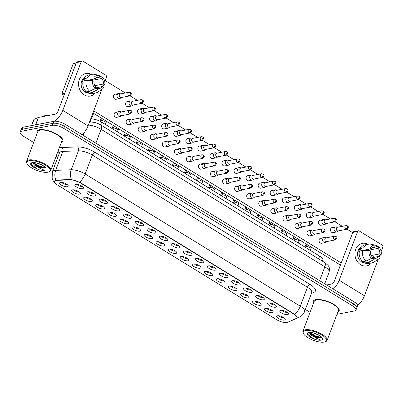 <?xml version="1.0" encoding="UTF-8"?>
<svg xmlns="http://www.w3.org/2000/svg" width="403" height="403" viewBox="0 0 403 403"><rect width="100%" height="100%" fill="white"/><g stroke="black" fill="none" stroke-linecap="round" stroke-linejoin="round"><path stroke-width="0.6" d="M268.559 302.93A4.599 1.582 20.7 0 1 272.891 303.701A4.599 1.582 20.7 0 1 276.251 306.038A4.599 1.582 20.7 0 1 275.526 307.207A4.599 1.582 20.7 0 1 269.698 305.711A4.599 1.582 20.7 0 1 268.242 303.016A4.599 1.582 20.7 0 1 268.559 302.93M269.97 302.92A2.871 0.987 -159.3 0 0 272.055 304.396A2.871 0.987 -159.3 0 0 274.791 304.89A2.871 0.987 -159.3 0 0 275.017 304.824M256.504 295.52A4.599 1.582 20.7 0 1 260.832 296.296A4.599 1.582 20.7 0 1 264.192 298.628A4.599 1.582 20.7 0 1 263.466 299.797A4.599 1.582 20.7 0 1 257.638 298.301A4.599 1.582 20.7 0 1 256.187 295.606A4.599 1.582 20.7 0 1 256.504 295.52M257.915 295.51A2.871 0.987 -159.3 0 0 259.995 296.986A2.871 0.987 -159.3 0 0 262.736 297.479A2.871 0.987 -159.3 0 0 262.963 297.414M244.445 288.11A4.599 1.582 20.7 0 1 248.777 288.886A4.599 1.582 20.7 0 1 252.137 291.223A4.599 1.582 20.7 0 1 251.412 292.392A4.599 1.582 20.7 0 1 245.583 290.89A4.599 1.582 20.7 0 1 244.132 288.195A4.599 1.582 20.7 0 1 244.445 288.11M245.855 288.1A2.871 0.987 -159.3 0 0 247.941 289.576A2.871 0.987 -159.3 0 0 250.676 290.074A2.871 0.987 -159.3 0 0 250.903 290.009M232.39 280.7A4.599 1.582 20.7 0 1 236.717 281.475A4.599 1.582 20.7 0 1 240.077 283.813A4.599 1.582 20.7 0 1 239.352 284.981A4.599 1.582 20.7 0 1 233.528 283.48A4.599 1.582 20.7 0 1 232.073 280.785A4.599 1.582 20.7 0 1 232.39 280.7M233.8 280.69A2.871 0.987 -159.3 0 0 235.886 282.165A2.871 0.987 -159.3 0 0 238.621 282.664A2.871 0.987 -159.3 0 0 238.848 282.599M220.335 273.289A4.599 1.582 20.7 0 1 224.662 274.065A4.599 1.582 20.7 0 1 228.022 276.403A4.599 1.582 20.7 0 1 227.297 277.571A4.599 1.582 20.7 0 1 221.469 276.07A4.599 1.582 20.7 0 1 220.018 273.38A4.599 1.582 20.7 0 1 220.335 273.289M221.746 273.279A2.871 0.987 -159.3 0 0 223.826 274.755A2.871 0.987 -159.3 0 0 226.562 275.254A2.871 0.987 -159.3 0 0 226.793 275.189M208.275 265.884A4.599 1.582 20.7 0 1 212.608 266.655A4.599 1.582 20.7 0 1 215.968 268.992A4.599 1.582 20.7 0 1 215.242 270.161A4.599 1.582 20.7 0 1 209.414 268.66A4.599 1.582 20.7 0 1 207.958 265.97A4.599 1.582 20.7 0 1 208.275 265.884M209.686 265.869A2.871 0.987 -159.3 0 0 211.771 267.345A2.871 0.987 -159.3 0 0 214.507 267.844A2.871 0.987 -159.3 0 0 214.734 267.778M196.221 258.474A4.599 1.582 20.7 0 1 200.548 259.245A4.599 1.582 20.7 0 1 203.908 261.582A4.599 1.582 20.7 0 1 203.183 262.751A4.599 1.582 20.7 0 1 197.354 261.255A4.599 1.582 20.7 0 1 195.903 258.56A4.599 1.582 20.7 0 1 196.221 258.474M197.631 258.464A2.871 0.987 -159.3 0 0 199.712 259.94A2.871 0.987 -159.3 0 0 202.452 260.434A2.871 0.987 -159.3 0 0 202.679 260.368M184.161 251.064A4.599 1.582 20.7 0 1 188.493 251.84A4.599 1.582 20.7 0 1 191.853 254.177A4.599 1.582 20.7 0 1 191.128 255.341A4.599 1.582 20.7 0 1 185.299 253.845A4.599 1.582 20.7 0 1 183.849 251.15A4.599 1.582 20.7 0 1 184.161 251.064M185.571 251.054A2.871 0.987 -159.3 0 0 187.657 252.53A2.871 0.987 -159.3 0 0 190.392 253.024A2.871 0.987 -159.3 0 0 190.619 252.958M172.106 243.654A4.599 1.582 20.7 0 1 176.433 244.43A4.599 1.582 20.7 0 1 179.793 246.767A4.599 1.582 20.7 0 1 179.068 247.936A4.599 1.582 20.7 0 1 173.245 246.435A4.599 1.582 20.7 0 1 171.789 243.739A4.599 1.582 20.7 0 1 172.106 243.654M173.517 243.644A2.871 0.987 -159.3 0 0 175.602 245.12A2.871 0.987 -159.3 0 0 178.338 245.618A2.871 0.987 -159.3 0 0 178.564 245.553M160.051 236.244A4.599 1.582 20.7 0 1 164.379 237.019A4.599 1.582 20.7 0 1 167.739 239.357A4.599 1.582 20.7 0 1 167.013 240.526A4.599 1.582 20.7 0 1 161.185 239.024A4.599 1.582 20.7 0 1 159.734 236.329A4.599 1.582 20.7 0 1 160.051 236.244M161.462 236.234A2.871 0.987 -159.3 0 0 163.542 237.71A2.871 0.987 -159.3 0 0 166.278 238.208A2.871 0.987 -159.3 0 0 166.51 238.143M147.992 228.833A4.599 1.582 20.7 0 1 152.324 229.609A4.599 1.582 20.7 0 1 155.684 231.947A4.599 1.582 20.7 0 1 154.959 233.115A4.599 1.582 20.7 0 1 149.13 231.614A4.599 1.582 20.7 0 1 147.674 228.924A4.599 1.582 20.7 0 1 147.992 228.833M149.402 228.823A2.871 0.987 -159.3 0 0 151.488 230.299A2.871 0.987 -159.3 0 0 154.223 230.798A2.871 0.987 -159.3 0 0 154.45 230.733M135.937 221.428A4.599 1.582 20.7 0 1 140.264 222.199A4.599 1.582 20.7 0 1 143.624 224.536A4.599 1.582 20.7 0 1 142.899 225.705A4.599 1.582 20.7 0 1 137.07 224.209A4.599 1.582 20.7 0 1 135.62 221.514A4.599 1.582 20.7 0 1 135.937 221.428M137.347 221.413A2.871 0.987 -159.3 0 0 139.428 222.894A2.871 0.987 -159.3 0 0 142.168 223.388A2.871 0.987 -159.3 0 0 142.395 223.322M123.877 214.018A4.599 1.582 20.7 0 1 128.209 214.794A4.599 1.582 20.7 0 1 131.569 217.126A4.599 1.582 20.7 0 1 130.844 218.295A4.599 1.582 20.7 0 1 125.016 216.799A4.599 1.582 20.7 0 1 123.565 214.104A4.599 1.582 20.7 0 1 123.877 214.018M125.288 214.008A2.871 0.987 -159.3 0 0 127.373 215.484A2.871 0.987 -159.3 0 0 130.109 215.978A2.871 0.987 -159.3 0 0 130.335 215.912M111.822 206.608A4.599 1.582 20.7 0 1 116.15 207.384A4.599 1.582 20.7 0 1 119.51 209.721A4.599 1.582 20.7 0 1 118.784 210.885A4.599 1.582 20.7 0 1 112.961 209.389A4.599 1.582 20.7 0 1 111.505 206.694A4.599 1.582 20.7 0 1 111.822 206.608M113.233 206.598A2.871 0.987 -159.3 0 0 115.313 208.074A2.871 0.987 -159.3 0 0 118.054 208.568A2.871 0.987 -159.3 0 0 118.281 208.502M99.768 199.198A4.599 1.582 20.7 0 1 104.095 199.974A4.599 1.582 20.7 0 1 107.455 202.311A4.599 1.582 20.7 0 1 106.73 203.48A4.599 1.582 20.7 0 1 100.901 201.979A4.599 1.582 20.7 0 1 99.45 199.284A4.599 1.582 20.7 0 1 99.768 199.198M101.173 199.188A2.871 0.987 -159.3 0 0 103.259 200.664A2.871 0.987 -159.3 0 0 105.994 201.162A2.871 0.987 -159.3 0 0 106.226 201.097M87.708 191.788A4.599 1.582 20.7 0 1 92.04 192.563A4.599 1.582 20.7 0 1 95.4 194.901A4.599 1.582 20.7 0 1 94.675 196.07A4.599 1.582 20.7 0 1 88.846 194.568A4.599 1.582 20.7 0 1 87.391 191.873A4.599 1.582 20.7 0 1 87.708 191.788M89.118 191.778A2.871 0.987 -159.3 0 0 91.204 193.254A2.871 0.987 -159.3 0 0 93.939 193.752A2.871 0.987 -159.3 0 0 94.166 193.687M75.653 184.378A4.599 1.582 20.7 0 1 79.98 185.153A4.599 1.582 20.7 0 1 83.34 187.491A4.599 1.582 20.7 0 1 82.615 188.659A4.599 1.582 20.7 0 1 76.787 187.158A4.599 1.582 20.7 0 1 75.336 184.468A4.599 1.582 20.7 0 1 75.653 184.378M77.064 184.367A2.871 0.987 -159.3 0 0 79.144 185.843A2.871 0.987 -159.3 0 0 81.885 186.342A2.871 0.987 -159.3 0 0 82.111 186.277M280.619 310.335A4.599 1.582 20.7 0 1 284.946 311.111A4.599 1.582 20.7 0 1 288.306 313.448A4.599 1.582 20.7 0 1 287.581 314.617A4.599 1.582 20.7 0 1 281.752 313.116A4.599 1.582 20.7 0 1 280.302 310.426A4.599 1.582 20.7 0 1 280.619 310.335M282.029 310.325A2.871 0.987 -159.3 0 0 284.11 311.801A2.871 0.987 -159.3 0 0 286.845 312.3A2.871 0.987 -159.3 0 0 287.077 312.234M265.411 308.401A4.599 1.582 20.7 0 1 269.738 309.172A4.599 1.582 20.7 0 1 273.098 311.509A4.599 1.582 20.7 0 1 272.373 312.678A4.599 1.582 20.7 0 1 266.544 311.181A4.599 1.582 20.7 0 1 265.093 308.486A4.599 1.582 20.7 0 1 265.411 308.401M266.821 308.386A2.871 0.987 -159.3 0 0 268.902 309.867A2.871 0.987 -159.3 0 0 271.637 310.36A2.871 0.987 -159.3 0 0 271.869 310.295M253.351 300.991A4.599 1.582 20.7 0 1 257.683 301.766A4.599 1.582 20.7 0 1 261.043 304.099A4.599 1.582 20.7 0 1 260.318 305.267A4.599 1.582 20.7 0 1 254.489 303.771A4.599 1.582 20.7 0 1 253.034 301.076A4.599 1.582 20.7 0 1 253.351 300.991M254.761 300.981A2.871 0.987 -159.3 0 0 256.847 302.457A2.871 0.987 -159.3 0 0 259.582 302.95A2.871 0.987 -159.3 0 0 259.809 302.885M241.296 293.58A4.599 1.582 20.7 0 1 245.623 294.356A4.599 1.582 20.7 0 1 248.983 296.694A4.599 1.582 20.7 0 1 248.258 297.862A4.599 1.582 20.7 0 1 242.43 296.361A4.599 1.582 20.7 0 1 240.979 293.666A4.599 1.582 20.7 0 1 241.296 293.58M242.707 293.57A2.871 0.987 -159.3 0 0 244.787 295.046A2.871 0.987 -159.3 0 0 247.528 295.545A2.871 0.987 -159.3 0 0 247.754 295.475M229.236 286.17A4.599 1.582 20.7 0 1 233.569 286.946A4.599 1.582 20.7 0 1 236.929 289.283A4.599 1.582 20.7 0 1 236.203 290.452A4.599 1.582 20.7 0 1 230.375 288.951A4.599 1.582 20.7 0 1 228.924 286.256A4.599 1.582 20.7 0 1 229.236 286.17M230.647 286.16A2.871 0.987 -159.3 0 0 232.733 287.636A2.871 0.987 -159.3 0 0 235.468 288.135A2.871 0.987 -159.3 0 0 235.695 288.069M217.182 278.76A4.599 1.582 20.7 0 1 221.509 279.536A4.599 1.582 20.7 0 1 224.869 281.873A4.599 1.582 20.7 0 1 224.144 283.042A4.599 1.582 20.7 0 1 218.32 281.541A4.599 1.582 20.7 0 1 216.864 278.846A4.599 1.582 20.7 0 1 217.182 278.76M218.592 278.75A2.871 0.987 -159.3 0 0 220.673 280.226A2.871 0.987 -159.3 0 0 223.413 280.725A2.871 0.987 -159.3 0 0 223.64 280.659M205.127 271.35A4.599 1.582 20.7 0 1 209.454 272.126A4.599 1.582 20.7 0 1 212.814 274.463A4.599 1.582 20.7 0 1 212.089 275.632A4.599 1.582 20.7 0 1 206.26 274.131A4.599 1.582 20.7 0 1 204.81 271.441A4.599 1.582 20.7 0 1 205.127 271.35M206.532 271.34A2.871 0.987 -159.3 0 0 208.618 272.816A2.871 0.987 -159.3 0 0 211.353 273.315A2.871 0.987 -159.3 0 0 211.585 273.249M193.067 263.945A4.599 1.582 20.7 0 1 197.399 264.716A4.599 1.582 20.7 0 1 200.759 267.053A4.599 1.582 20.7 0 1 200.034 268.222A4.599 1.582 20.7 0 1 194.206 266.726A4.599 1.582 20.7 0 1 192.75 264.03A4.599 1.582 20.7 0 1 193.067 263.945M194.478 263.93A2.871 0.987 -159.3 0 0 196.563 265.411A2.871 0.987 -159.3 0 0 199.299 265.904A2.871 0.987 -159.3 0 0 199.525 265.839M181.012 256.535A4.599 1.582 20.7 0 1 185.34 257.31A4.599 1.582 20.7 0 1 188.7 259.643A4.599 1.582 20.7 0 1 187.974 260.812A4.599 1.582 20.7 0 1 182.146 259.315A4.599 1.582 20.7 0 1 180.695 256.62A4.599 1.582 20.7 0 1 181.012 256.535M182.423 256.525A2.871 0.987 -159.3 0 0 184.503 258.001A2.871 0.987 -159.3 0 0 187.244 258.494A2.871 0.987 -159.3 0 0 187.471 258.429M168.953 249.125A4.599 1.582 20.7 0 1 173.285 249.9A4.599 1.582 20.7 0 1 176.645 252.238A4.599 1.582 20.7 0 1 175.92 253.406A4.599 1.582 20.7 0 1 170.091 251.905A4.599 1.582 20.7 0 1 168.64 249.21A4.599 1.582 20.7 0 1 168.953 249.125M170.363 249.114A2.871 0.987 -159.3 0 0 172.449 250.59A2.871 0.987 -159.3 0 0 175.184 251.089A2.871 0.987 -159.3 0 0 175.411 251.024M156.898 241.714A4.599 1.582 20.7 0 1 161.225 242.49A4.599 1.582 20.7 0 1 164.585 244.828A4.599 1.582 20.7 0 1 163.86 245.996A4.599 1.582 20.7 0 1 158.036 244.495A4.599 1.582 20.7 0 1 156.581 241.8A4.599 1.582 20.7 0 1 156.898 241.714M158.308 241.704A2.871 0.987 -159.3 0 0 160.389 243.18A2.871 0.987 -159.3 0 0 163.129 243.679A2.871 0.987 -159.3 0 0 163.356 243.614M144.843 234.304A4.599 1.582 20.7 0 1 149.17 235.08A4.599 1.582 20.7 0 1 152.53 237.417A4.599 1.582 20.7 0 1 151.805 238.586A4.599 1.582 20.7 0 1 145.977 237.085A4.599 1.582 20.7 0 1 144.526 234.39A4.599 1.582 20.7 0 1 144.843 234.304M146.249 234.294A2.871 0.987 -159.3 0 0 148.334 235.77A2.871 0.987 -159.3 0 0 151.07 236.269A2.871 0.987 -159.3 0 0 151.301 236.203M132.783 226.894A4.599 1.582 20.7 0 1 137.116 227.67A4.599 1.582 20.7 0 1 140.476 230.007A4.599 1.582 20.7 0 1 139.75 231.176A4.599 1.582 20.7 0 1 133.922 229.675A4.599 1.582 20.7 0 1 132.466 226.985A4.599 1.582 20.7 0 1 132.783 226.894M134.194 226.884A2.871 0.987 -159.3 0 0 136.279 228.36A2.871 0.987 -159.3 0 0 139.015 228.859A2.871 0.987 -159.3 0 0 139.242 228.793M120.729 219.489A4.599 1.582 20.7 0 1 125.056 220.26A4.599 1.582 20.7 0 1 128.416 222.597A4.599 1.582 20.7 0 1 127.691 223.766A4.599 1.582 20.7 0 1 121.862 222.27A4.599 1.582 20.7 0 1 120.411 219.575A4.599 1.582 20.7 0 1 120.729 219.489M122.139 219.479A2.871 0.987 -159.3 0 0 124.22 220.955A2.871 0.987 -159.3 0 0 126.96 221.449A2.871 0.987 -159.3 0 0 127.187 221.383M108.669 212.079A4.599 1.582 20.7 0 1 113.001 212.855A4.599 1.582 20.7 0 1 116.361 215.192A4.599 1.582 20.7 0 1 115.636 216.356A4.599 1.582 20.7 0 1 109.807 214.859A4.599 1.582 20.7 0 1 108.357 212.164A4.599 1.582 20.7 0 1 108.669 212.079M110.079 212.069A2.871 0.987 -159.3 0 0 112.165 213.545A2.871 0.987 -159.3 0 0 114.9 214.038A2.871 0.987 -159.3 0 0 115.127 213.973M96.614 204.669A4.599 1.582 20.7 0 1 100.941 205.444A4.599 1.582 20.7 0 1 104.301 207.782A4.599 1.582 20.7 0 1 103.576 208.95A4.599 1.582 20.7 0 1 97.753 207.449A4.599 1.582 20.7 0 1 96.297 204.754A4.599 1.582 20.7 0 1 96.614 204.669M98.025 204.659A2.871 0.987 -159.3 0 0 100.105 206.135A2.871 0.987 -159.3 0 0 102.846 206.633A2.871 0.987 -159.3 0 0 103.072 206.568M84.554 197.258A4.599 1.582 20.7 0 1 88.887 198.034A4.599 1.582 20.7 0 1 92.247 200.372A4.599 1.582 20.7 0 1 91.521 201.54A4.599 1.582 20.7 0 1 85.693 200.039A4.599 1.582 20.7 0 1 84.242 197.344A4.599 1.582 20.7 0 1 84.554 197.258M85.965 197.248A2.871 0.987 -159.3 0 0 88.05 198.724A2.871 0.987 -159.3 0 0 90.786 199.223A2.871 0.987 -159.3 0 0 91.018 199.158M72.5 189.848A4.599 1.582 20.7 0 1 76.832 190.624A4.599 1.582 20.7 0 1 80.192 192.961A4.599 1.582 20.7 0 1 79.467 194.13A4.599 1.582 20.7 0 1 73.638 192.629A4.599 1.582 20.7 0 1 72.182 189.939A4.599 1.582 20.7 0 1 72.5 189.848M73.91 189.838A2.871 0.987 -159.3 0 0 75.996 191.314A2.871 0.987 -159.3 0 0 78.731 191.813A2.871 0.987 -159.3 0 0 78.958 191.747M60.445 182.443A4.599 1.582 20.7 0 1 64.772 183.214A4.599 1.582 20.7 0 1 68.132 185.551A4.599 1.582 20.7 0 1 67.407 186.72A4.599 1.582 20.7 0 1 61.578 185.219A4.599 1.582 20.7 0 1 60.128 182.529A4.599 1.582 20.7 0 1 60.445 182.443M61.855 182.428A2.871 0.987 -159.3 0 0 63.936 183.904A2.871 0.987 -159.3 0 0 66.676 184.403A2.871 0.987 -159.3 0 0 66.903 184.337M277.466 315.806A4.599 1.582 20.7 0 1 281.793 316.582A4.599 1.582 20.7 0 1 285.153 318.919A4.599 1.582 20.7 0 1 284.427 320.088A4.599 1.582 20.7 0 1 278.604 318.587A4.599 1.582 20.7 0 1 277.148 315.897A4.599 1.582 20.7 0 1 277.466 315.806M278.876 315.796A2.871 0.987 -159.3 0 0 280.962 317.272A2.871 0.987 -159.3 0 0 283.697 317.771A2.871 0.987 -159.3 0 0 283.924 317.705M287.586 322.289A7.758 2.665 20.7 0 1 286.916 322.491A7.758 2.665 20.7 0 1 276.675 319.72L57.302 184.906A7.758 2.665 20.7 0 1 54.41 181.325A7.758 2.665 20.7 0 1 56.637 180.363L70.636 179.839A7.758 2.665 20.7 0 1 80.031 182.7L294.029 314.214A7.758 2.665 20.7 0 1 296.925 317.796A7.758 2.665 20.7 0 1 296.21 318.461L287.586 322.289M90.665 118.986L91.204 118.966A8.619 2.962 20.7 0 1 101.642 122.144L319.655 256.122A8.619 2.962 20.7 0 1 322.868 260.101L322.455 261.194M337.785 312.139A13.793 4.74 -159.3 0 0 339.175 310.904A13.793 4.74 -159.3 0 0 331.145 302.965A13.793 4.74 -159.3 0 0 315.826 299.605A13.793 4.74 -159.3 0 0 313.368 301.152A13.793 4.74 -159.3 0 0 313.589 303.001A13.793 4.74 -159.3 0 1 313.368 301.152A13.793 4.74 -159.3 0 1 315.826 299.605A13.793 4.74 -159.3 0 1 331.145 302.965A13.793 4.74 -159.3 0 1 339.175 310.904A13.793 4.74 -159.3 0 1 337.785 312.139M61.392 142.289A13.793 4.74 -159.3 0 0 62.782 141.05A13.793 4.74 -159.3 0 0 54.753 133.111A13.793 4.74 -159.3 0 0 39.434 129.756A13.793 4.74 -159.3 0 0 36.975 131.297A13.793 4.74 -159.3 0 0 37.202 133.146A13.793 4.74 -159.3 0 1 36.975 131.297A13.793 4.74 -159.3 0 1 39.434 129.756A13.793 4.74 -159.3 0 1 54.753 133.111A13.793 4.74 -159.3 0 1 62.782 141.05A13.793 4.74 -159.3 0 1 61.392 142.289M336.958 314.33L354.464 310.965A8.619 2.962 -159.3 0 0 356 309.998L357.526 305.958A8.619 2.962 -159.3 0 0 354.313 301.978L65.296 124.371A8.619 2.962 -159.3 0 0 53.921 121.293L23.213 127.197L22.447 129.217A8.619 2.962 -159.3 0 0 20.911 130.184A8.619 2.962 -159.3 0 1 22.447 129.217L53.156 123.313L22.447 129.217L21.686 131.237A8.619 2.962 -159.3 0 0 20.15 132.199A8.619 2.962 -159.3 0 0 23.364 136.184L33.661 142.511M65.296 124.371L64.535 126.391A8.619 2.962 -159.3 0 0 53.156 123.313A8.619 2.962 -159.3 0 1 64.535 126.391L353.547 303.998L64.535 126.391L63.77 128.411A8.619 2.962 -159.3 0 0 52.395 125.328L21.686 131.237M356.766 307.978A8.619 2.962 -159.3 0 0 353.547 303.998A8.619 2.962 -159.3 0 1 356.766 307.978M55.287 180.418L56.778 180L71.492 179.516L80.126 182.453L294.658 314.335C296.84 316.068 297.52 317.262 296.704 317.917M56.103 156.299L57.805 157.346M305.358 309.474L310.053 312.36M356 309.998A8.619 2.962 -159.3 0 0 352.786 306.018L63.77 128.411M23.213 127.197A8.619 2.962 -159.3 0 0 21.676 128.164L20.15 132.199M337.734 227.211L336.485 226.899A2.584 2.121 79.1 0 0 335.704 226.874A2.584 2.121 79.1 0 0 334.233 228.209A2.584 2.121 79.1 0 0 335.336 231.685A2.584 2.121 79.1 0 0 336.681 231.952A2.584 2.121 79.1 0 0 337.397 231.639L338.439 230.884M345.804 229.085A1.869 1.531 79.1 0 1 344.887 227.141A1.869 1.531 79.1 0 1 346.071 225.609L337.457 227.267A1.869 1.531 79.1 0 0 336.394 228.234A1.869 1.531 79.1 0 0 337.19 230.743A1.869 1.531 79.1 0 0 338.162 230.934L346.776 229.277C348.645 227.786 348.852 226.642 347.401 225.851A1.869 0.856 -58.4 0 1 347.477 227.242A1.869 0.856 121.6 0 1 345.804 229.085A1.869 1.531 79.1 0 0 346.776 229.277M326.289 237.851L325.035 237.533A2.584 2.121 79.1 0 0 324.259 237.508A2.584 2.121 79.1 0 0 322.788 238.843A2.584 2.121 79.1 0 0 323.891 242.319A2.584 2.121 79.1 0 0 325.236 242.586A2.584 2.121 79.1 0 0 325.946 242.274L326.994 241.518M334.359 239.72A1.869 1.531 79.1 0 1 333.442 237.775A1.869 1.531 79.1 0 1 334.626 236.244L326.012 237.901A1.869 1.531 79.1 0 0 324.949 238.868A1.869 1.531 79.1 0 0 325.745 241.377A1.869 1.531 79.1 0 0 326.717 241.568L335.331 239.911C337.2 238.42 337.407 237.276 335.956 236.485A1.869 0.856 -58.4 0 1 336.026 237.876A1.869 0.856 121.6 0 1 334.359 239.72A1.869 1.531 79.1 0 0 335.331 239.911M325.679 219.806L324.425 219.489A2.584 2.121 79.1 0 0 323.649 219.464A2.584 2.121 79.1 0 0 322.178 220.799A2.584 2.121 79.1 0 0 323.277 224.275A2.584 2.121 79.1 0 0 324.627 224.542A2.584 2.121 79.1 0 0 325.337 224.229L326.385 223.474M333.749 221.675A1.869 1.531 79.1 0 1 332.828 219.731A1.869 1.531 79.1 0 1 334.016 218.199L325.402 219.857A1.869 1.531 79.1 0 0 324.339 220.824A1.869 1.531 79.1 0 0 325.135 223.333A1.869 1.531 79.1 0 0 326.108 223.524L334.722 221.872C336.591 220.376 336.797 219.232 335.346 218.446A1.869 0.856 -58.4 0 1 335.417 219.831A1.869 0.856 121.6 0 1 333.749 221.675A1.869 1.531 79.1 0 0 334.722 221.872M313.62 212.396L312.37 212.079A2.584 2.121 79.1 0 0 311.59 212.054A2.584 2.121 79.1 0 0 310.124 213.389A2.584 2.121 79.1 0 0 311.222 216.864A2.584 2.121 79.1 0 0 312.567 217.131A2.584 2.121 79.1 0 0 313.282 216.824L314.33 216.063M321.69 214.265A1.869 1.531 79.1 0 1 320.773 212.321A1.869 1.531 79.1 0 1 321.957 210.789L313.343 212.446A1.869 1.531 79.1 0 0 312.28 213.414A1.869 1.531 79.1 0 0 313.076 215.922A1.869 1.531 79.1 0 0 314.048 216.119L322.662 214.461C324.531 212.965 324.742 211.827 323.287 211.036A1.869 0.856 -58.4 0 1 323.362 212.421A1.869 0.856 121.6 0 1 321.69 214.265A1.869 1.531 79.1 0 0 322.662 214.461M301.565 204.986L300.311 204.669A2.584 2.121 79.1 0 0 299.535 204.643A2.584 2.121 79.1 0 0 298.064 205.978A2.584 2.121 79.1 0 0 299.167 209.454A2.584 2.121 79.1 0 0 300.512 209.726A2.584 2.121 79.1 0 0 301.222 209.414L302.27 208.653M309.635 206.86A1.869 1.531 79.1 0 1 308.718 204.91A1.869 1.531 79.1 0 1 309.902 203.384L301.288 205.041A1.869 1.531 79.1 0 0 300.225 206.004A1.869 1.531 79.1 0 0 301.021 208.512A1.869 1.531 79.1 0 0 301.993 208.709L310.607 207.051C312.476 205.555 312.683 204.417 311.232 203.626A1.869 0.856 -58.4 0 1 311.302 205.016A1.869 0.856 121.6 0 1 309.635 206.86A1.869 1.531 79.1 0 0 310.607 207.051M289.51 197.576L288.256 197.258A2.584 2.121 79.1 0 0 287.48 197.233A2.584 2.121 79.1 0 0 286.009 198.573A2.584 2.121 79.1 0 0 287.107 202.049A2.584 2.121 79.1 0 0 288.457 202.316A2.584 2.121 79.1 0 0 289.168 202.004L290.215 201.243M297.575 199.45A1.869 1.531 79.1 0 1 296.658 197.5A1.869 1.531 79.1 0 1 297.842 195.974L289.228 197.631A1.869 1.531 79.1 0 0 288.17 198.593A1.869 1.531 79.1 0 0 288.961 201.107A1.869 1.531 79.1 0 0 289.938 201.299L298.552 199.641C300.416 198.15 300.628 197.007 299.177 196.216A1.869 0.856 -58.4 0 1 299.248 197.606A1.869 0.856 121.6 0 1 297.575 199.45A1.869 1.531 79.1 0 0 298.552 199.641M314.234 230.44L312.98 230.123A2.584 2.121 79.1 0 0 312.204 230.098A2.584 2.121 79.1 0 0 310.733 231.433A2.584 2.121 79.1 0 0 311.831 234.909A2.584 2.121 79.1 0 0 313.181 235.176A2.584 2.121 79.1 0 0 313.892 234.863L314.939 234.108M322.299 232.309A1.869 1.531 79.1 0 1 321.382 230.365A1.869 1.531 79.1 0 1 322.566 228.833L313.952 230.491A1.869 1.531 79.1 0 0 312.894 231.458A1.869 1.531 79.1 0 0 313.685 233.967A1.869 1.531 79.1 0 0 314.657 234.163L323.271 232.506C325.14 231.01 325.352 229.871 323.901 229.08A1.869 0.856 -58.4 0 1 323.972 230.466A1.869 0.856 121.6 0 1 322.299 232.309A1.869 1.531 79.1 0 0 323.271 232.506M302.174 223.03L300.92 222.713A2.584 2.121 79.1 0 0 300.144 222.688A2.584 2.121 79.1 0 0 298.673 224.023A2.584 2.121 79.1 0 0 299.777 227.499A2.584 2.121 79.1 0 0 301.122 227.766A2.584 2.121 79.1 0 0 301.837 227.458L302.88 226.698M310.245 224.899A1.869 1.531 79.1 0 1 309.328 222.955A1.869 1.531 79.1 0 1 310.512 221.428L301.897 223.081A1.869 1.531 79.1 0 0 300.834 224.048A1.869 1.531 79.1 0 0 301.63 226.557A1.869 1.531 79.1 0 0 302.603 226.753L311.217 225.096C313.086 223.6 313.292 222.461 311.841 221.67A1.869 0.856 -58.4 0 1 311.917 223.061A1.869 0.856 121.6 0 1 310.245 224.899A1.869 1.531 79.1 0 0 311.217 225.096M290.12 215.62L288.865 215.303A2.584 2.121 79.1 0 0 288.09 215.278A2.584 2.121 79.1 0 0 286.619 216.618A2.584 2.121 79.1 0 0 287.717 220.093A2.584 2.121 79.1 0 0 289.067 220.36A2.584 2.121 79.1 0 0 289.777 220.048L290.825 219.287M298.19 217.494A1.869 1.531 79.1 0 1 297.268 215.545A1.869 1.531 79.1 0 1 298.457 214.018L289.843 215.676A1.869 1.531 79.1 0 0 288.78 216.638A1.869 1.531 79.1 0 0 289.571 219.151A1.869 1.531 79.1 0 0 290.548 219.343L299.162 217.685C301.031 216.194 301.237 215.051 299.787 214.26A1.869 0.856 -58.4 0 1 299.857 215.65A1.869 0.856 121.6 0 1 298.19 217.494A1.869 1.531 79.1 0 0 299.162 217.685M373.868 256.787A11.496 9.425 -100.9 0 1 373.793 257.396A11.496 9.425 -100.9 0 0 373.868 256.787M371.45 262.937A11.496 9.425 -100.9 0 1 360.609 264.726A11.496 9.425 -100.9 0 1 355.642 249.497A11.496 9.425 -100.9 0 1 367.863 244.309A11.496 9.425 -100.9 0 0 362.257 243.341A11.496 9.425 -100.9 0 0 354.962 252.746A11.496 9.425 -100.9 0 0 360.609 264.726A11.496 9.425 -100.9 0 0 366.599 265.92L366.599 265.92A11.496 9.425 -100.9 0 0 371.45 262.937M357.582 305.383A11.496 5.264 -58.4 0 0 364.438 295.762L378.241 259.24M333.296 289.062A11.496 5.264 -58.4 0 0 339.195 280.246L357.607 231.524L352.756 232.455L334.344 281.178A2.871 1.315 121.6 0 1 331.775 284.014L326.672 284.997M379.213 256.666L379.621 255.588M381.137 251.573L382.85 247.039A1.436 1.179 79.1 0 0 382.24 245.105L359.169 230.929A1.436 1.179 79.1 0 0 358.423 230.783A1.436 1.179 79.1 0 0 357.607 231.524M352.756 232.455A1.436 1.179 -100.9 0 1 353.572 231.715L358.423 230.783M97.476 86.937A11.496 9.425 -100.9 0 1 97.4 87.547A11.496 9.425 -100.9 0 0 97.476 86.937M95.058 93.083A11.496 9.425 -100.9 0 1 84.222 94.876A11.496 9.425 -100.9 0 1 79.25 79.648A11.496 9.425 -100.9 0 1 91.476 74.459A11.496 9.425 -100.9 0 0 85.864 73.487L85.864 73.487A11.496 9.425 -100.9 0 0 78.57 82.897A11.496 9.425 -100.9 0 0 84.222 94.876A11.496 9.425 -100.9 0 0 90.207 96.065L90.207 96.065A11.496 9.425 -100.9 0 0 95.058 93.083M82.147 134.728A11.496 5.264 -58.4 0 0 88.045 125.907L101.848 89.385M53.841 121.308A11.496 5.264 -58.4 0 0 62.803 110.392L81.215 61.669L76.363 62.606L57.951 111.329A2.871 1.315 121.6 0 1 55.382 114.16L38.481 117.414L35.696 124.799M102.82 86.811L103.228 85.733M104.745 81.718L106.457 77.185A1.436 1.179 79.1 0 0 105.848 75.255L82.776 61.08A1.436 1.179 79.1 0 0 82.031 60.929A1.436 1.179 79.1 0 0 81.215 61.669M76.363 62.606A1.436 1.179 -100.9 0 1 77.18 61.861L82.031 60.929M31.565 125.59L33.862 119.51A1.436 0.494 20.7 0 1 33.993 119.389L38.361 117.449A1.436 0.494 20.7 0 1 38.481 117.414M325.035 341.84L325.7 341.593A12.931 4.443 -159.3 0 0 327.11 340.389L338.369 310.597A12.931 4.443 -159.3 0 0 330.843 303.157A12.931 4.443 -159.3 0 0 316.481 300.008A12.931 4.443 -159.3 0 0 314.174 301.454L302.92 331.246A12.931 4.443 -159.3 0 0 303.182 333.085L303.519 333.709A12.357 4.247 -159.3 0 0 312.547 339.991A12.357 4.247 -159.3 0 0 324.183 342.071A12.357 4.247 -159.3 0 0 325.035 341.84A12.357 4.247 -159.3 0 0 321.126 334.601A12.357 4.247 -159.3 0 0 305.469 330.571A12.357 4.247 -159.3 0 0 303.519 333.709M327.11 340.389A12.931 4.443 -159.3 0 0 319.584 332.943A12.931 4.443 -159.3 0 0 305.222 329.795A12.931 4.443 -159.3 0 0 302.92 331.246M318.99 337.9L314.839 336.545L311.015 334.037L309.912 332.621L309.323 332.692C307.242 333.185 306.965 334.278 308.486 335.971L309.6 336.943L315.453 339.603L317.287 339.966C318.481 340.233 319.282 340.102 319.7 339.578L316.597 338.339L310.496 334.621A6.498 2.232 -159.3 0 0 318.99 337.9L321.332 337.593M318.99 335.306L313.952 333.175M310.496 334.621L309.393 332.682M317.287 339.966A8.221 2.826 -159.3 0 0 321.05 340.147A8.221 2.826 -159.3 0 0 319.448 335.432A8.221 2.826 -159.3 0 0 308.597 332.495A8.221 2.826 -159.3 0 0 308.486 335.971L308.718 336.203M309.6 336.943L308.668 336.152M320.848 337.885L315 336.188L310.501 333.488M315.453 339.603L313.942 338.994L307.514 334.173M321.377 337.513L315.151 335.785L310.098 332.606M47.332 115.711A14.367 4.937 -159.3 0 0 44.149 115.852A14.367 4.937 -159.3 0 0 42.129 116.714M48.642 171.985L49.307 171.738A12.931 4.443 -159.3 0 0 50.723 170.534L61.976 140.748A12.931 4.443 -159.3 0 0 54.45 133.302A12.931 4.443 -159.3 0 0 40.088 130.154A12.931 4.443 -159.3 0 0 37.781 131.605L26.527 161.391A12.931 4.443 -159.3 0 0 26.789 163.23L27.127 163.855A12.357 4.247 -159.3 0 0 36.154 170.137A12.357 4.247 -159.3 0 0 47.791 172.217A12.357 4.247 -159.3 0 0 48.642 171.985A12.357 4.247 -159.3 0 0 44.738 164.746A12.357 4.247 -159.3 0 0 29.076 160.716A12.357 4.247 -159.3 0 0 27.127 163.855M50.723 170.534A12.931 4.443 -159.3 0 0 43.192 163.094A12.931 4.443 -159.3 0 0 28.83 159.946A12.931 4.443 -159.3 0 0 26.527 161.391M45.035 167.462L45.045 167.588C46.496 168.323 40.26 162.58 33.504 162.767L32.93 162.842C30.85 163.336 30.573 164.429 32.099 166.117L33.207 167.089L39.061 169.749L40.894 170.116C42.088 170.378 42.894 170.247 43.307 169.723L40.204 168.489L34.109 164.772A6.498 2.232 -159.3 0 0 42.597 168.046L44.94 167.739M42.597 165.457L37.56 163.321M34.109 164.772L33.001 162.827M42.597 168.046L38.446 166.691L34.628 164.182L33.52 162.767M40.894 170.116A8.221 2.826 -159.3 0 0 44.657 170.293A8.221 2.826 -159.3 0 0 43.056 165.578A8.221 2.826 -159.3 0 0 32.21 162.641A8.221 2.826 -159.3 0 0 32.099 166.117L32.331 166.348M33.207 167.089L32.275 166.298M44.456 168.031L38.612 166.333L34.109 163.638M39.061 169.749L37.55 169.139L31.122 164.318M44.985 167.658L38.764 165.935L33.706 162.757M121.323 111.888L120.069 111.576A2.584 2.121 79.1 0 0 119.293 111.55A2.584 2.121 79.1 0 0 117.822 112.885A2.584 2.121 79.1 0 0 118.925 116.361A2.584 2.121 79.1 0 0 120.27 116.628L116.699 117.313A2.584 2.121 -100.9 0 1 115.354 117.046A2.584 2.121 -100.9 0 1 114.079 114.351A2.584 2.121 -100.9 0 1 115.721 112.236A2.584 2.121 -100.9 0 1 117.066 112.502M133.383 119.298L132.129 118.981A2.584 2.121 79.1 0 0 131.353 118.961A2.584 2.121 79.1 0 0 129.882 120.296A2.584 2.121 79.1 0 0 130.98 123.771A2.584 2.121 79.1 0 0 132.325 124.038L128.753 124.723A2.584 2.121 -100.9 0 1 127.408 124.456A2.584 2.121 -100.9 0 1 126.139 121.761A2.584 2.121 -100.9 0 1 127.776 119.646A2.584 2.121 -100.9 0 1 129.126 119.913M145.438 126.708L144.183 126.391A2.584 2.121 79.1 0 0 143.408 126.366A2.584 2.121 79.1 0 0 141.937 127.706A2.584 2.121 79.1 0 0 143.035 131.182A2.584 2.121 79.1 0 0 144.385 131.449L140.813 132.134A2.584 2.121 -100.9 0 1 139.463 131.867A2.584 2.121 -100.9 0 1 138.194 129.172A2.584 2.121 -100.9 0 1 139.836 127.056A2.584 2.121 -100.9 0 1 141.181 127.323M157.492 134.118L156.243 133.801A2.584 2.121 79.1 0 0 155.462 133.776A2.584 2.121 79.1 0 0 153.991 135.111A2.584 2.121 79.1 0 0 155.095 138.587A2.584 2.121 79.1 0 0 156.44 138.859L152.868 139.544A2.584 2.121 -100.9 0 1 151.523 139.277A2.584 2.121 -100.9 0 1 150.248 136.582A2.584 2.121 -100.9 0 1 151.891 134.466A2.584 2.121 -100.9 0 1 153.241 134.733M169.552 141.529L168.298 141.211A2.584 2.121 79.1 0 0 167.522 141.186A2.584 2.121 79.1 0 0 166.051 142.521A2.584 2.121 79.1 0 0 167.149 145.997A2.584 2.121 79.1 0 0 168.499 146.264L164.928 146.954A2.584 2.121 -100.9 0 1 163.578 146.687A2.584 2.121 -100.9 0 1 162.308 143.992A2.584 2.121 -100.9 0 1 163.95 141.871A2.584 2.121 -100.9 0 1 165.295 142.143M181.607 148.939L180.353 148.621A2.584 2.121 79.1 0 0 179.577 148.596A2.584 2.121 79.1 0 0 178.106 149.931A2.584 2.121 79.1 0 0 179.209 153.407A2.584 2.121 79.1 0 0 180.554 153.674L176.982 154.364A2.584 2.121 -100.9 0 1 175.637 154.092A2.584 2.121 -100.9 0 1 174.363 151.397A2.584 2.121 -100.9 0 1 176.005 149.281A2.584 2.121 -100.9 0 1 177.35 149.548M120.714 93.849L119.459 93.531A2.584 2.121 79.1 0 0 118.684 93.506A2.584 2.121 79.1 0 0 117.213 94.841A2.584 2.121 79.1 0 0 118.316 98.317A2.584 2.121 79.1 0 0 119.661 98.584L116.089 99.274A2.584 2.121 -100.9 0 1 114.739 99.002A2.584 2.121 -100.9 0 1 113.47 96.307A2.584 2.121 -100.9 0 1 115.112 94.191A2.584 2.121 -100.9 0 1 116.457 94.458M132.768 101.254L131.519 100.941A2.584 2.121 79.1 0 0 130.738 100.916A2.584 2.121 79.1 0 0 129.272 102.251A2.584 2.121 79.1 0 0 130.371 105.727A2.584 2.121 79.1 0 0 131.716 105.994L128.144 106.679A2.584 2.121 -100.9 0 1 126.799 106.412A2.584 2.121 -100.9 0 1 125.529 103.717A2.584 2.121 -100.9 0 1 127.167 101.601A2.584 2.121 -100.9 0 1 128.517 101.868M144.828 108.664L143.574 108.347A2.584 2.121 79.1 0 0 142.798 108.321A2.584 2.121 79.1 0 0 141.327 109.661A2.584 2.121 79.1 0 0 142.425 113.137A2.584 2.121 79.1 0 0 143.775 113.404L140.204 114.089A2.584 2.121 -100.9 0 1 138.854 113.822A2.584 2.121 -100.9 0 1 137.584 111.127A2.584 2.121 -100.9 0 1 139.226 109.012A2.584 2.121 -100.9 0 1 140.571 109.278M156.883 116.074L155.634 115.757A2.584 2.121 79.1 0 0 154.853 115.732A2.584 2.121 79.1 0 0 153.382 117.072A2.584 2.121 79.1 0 0 154.485 120.547A2.584 2.121 79.1 0 0 155.83 120.814L152.258 121.499A2.584 2.121 -100.9 0 1 150.913 121.232A2.584 2.121 -100.9 0 1 149.639 118.537A2.584 2.121 -100.9 0 1 151.281 116.422A2.584 2.121 -100.9 0 1 152.631 116.689M168.943 123.484L167.688 123.167A2.584 2.121 79.1 0 0 166.913 123.142A2.584 2.121 79.1 0 0 165.442 124.477A2.584 2.121 79.1 0 0 166.54 127.953A2.584 2.121 79.1 0 0 167.89 128.219L164.318 128.91A2.584 2.121 -100.9 0 1 162.968 128.643A2.584 2.121 -100.9 0 1 161.699 125.948A2.584 2.121 -100.9 0 1 163.341 123.832A2.584 2.121 -100.9 0 1 164.686 124.099M180.997 130.894L179.743 130.577A2.584 2.121 79.1 0 0 178.967 130.552A2.584 2.121 79.1 0 0 177.496 131.887A2.584 2.121 79.1 0 0 178.6 135.363A2.584 2.121 79.1 0 0 179.945 135.63L176.373 136.32A2.584 2.121 -100.9 0 1 175.028 136.053A2.584 2.121 -100.9 0 1 173.753 133.353A2.584 2.121 -100.9 0 1 175.396 131.237A2.584 2.121 -100.9 0 1 176.741 131.504M193.667 156.344L192.412 156.032A2.584 2.121 79.1 0 0 191.637 156.006A2.584 2.121 79.1 0 0 190.166 157.341A2.584 2.121 79.1 0 0 191.264 160.817A2.584 2.121 79.1 0 0 192.609 161.084L189.037 161.769A2.584 2.121 -100.9 0 1 187.692 161.502A2.584 2.121 -100.9 0 1 186.423 158.807A2.584 2.121 -100.9 0 1 188.06 156.691A2.584 2.121 -100.9 0 1 189.41 156.958M205.721 163.754L204.467 163.437A2.584 2.121 79.1 0 0 203.691 163.416A2.584 2.121 79.1 0 0 202.22 164.751A2.584 2.121 79.1 0 0 203.319 168.227A2.584 2.121 79.1 0 0 204.669 168.494L201.097 169.179A2.584 2.121 -100.9 0 1 199.747 168.912A2.584 2.121 -100.9 0 1 198.478 166.217A2.584 2.121 -100.9 0 1 200.12 164.102A2.584 2.121 -100.9 0 1 201.465 164.369M217.776 171.164L216.527 170.847A2.584 2.121 79.1 0 0 215.746 170.822A2.584 2.121 79.1 0 0 214.275 172.162A2.584 2.121 79.1 0 0 215.378 175.637A2.584 2.121 79.1 0 0 216.723 175.904L213.152 176.59A2.584 2.121 -100.9 0 1 211.807 176.323A2.584 2.121 -100.9 0 1 210.537 173.628A2.584 2.121 -100.9 0 1 212.174 171.512A2.584 2.121 -100.9 0 1 213.525 171.779M229.836 178.574L228.582 178.257A2.584 2.121 79.1 0 0 227.806 178.232A2.584 2.121 79.1 0 0 226.335 179.567A2.584 2.121 79.1 0 0 227.433 183.043A2.584 2.121 79.1 0 0 228.783 183.315L225.212 184A2.584 2.121 -100.9 0 1 223.861 183.733A2.584 2.121 -100.9 0 1 222.592 181.038A2.584 2.121 -100.9 0 1 224.234 178.922A2.584 2.121 -100.9 0 1 225.579 179.189M241.891 185.984L240.636 185.667A2.584 2.121 79.1 0 0 239.861 185.642A2.584 2.121 79.1 0 0 238.39 186.977A2.584 2.121 79.1 0 0 239.493 190.453A2.584 2.121 79.1 0 0 240.838 190.72L237.266 191.41A2.584 2.121 -100.9 0 1 235.921 191.143A2.584 2.121 -100.9 0 1 234.647 188.448A2.584 2.121 -100.9 0 1 236.289 186.327A2.584 2.121 -100.9 0 1 237.639 186.599M193.052 138.3L191.803 137.987A2.584 2.121 79.1 0 0 191.022 137.962A2.584 2.121 79.1 0 0 189.556 139.297A2.584 2.121 79.1 0 0 190.654 142.773A2.584 2.121 79.1 0 0 191.999 143.04L188.428 143.73A2.584 2.121 -100.9 0 1 187.083 143.458A2.584 2.121 -100.9 0 1 185.813 140.763A2.584 2.121 -100.9 0 1 187.45 138.647A2.584 2.121 -100.9 0 1 188.8 138.914M205.112 145.71L203.858 145.397A2.584 2.121 79.1 0 0 203.082 145.372A2.584 2.121 79.1 0 0 201.611 146.707A2.584 2.121 79.1 0 0 202.709 150.183A2.584 2.121 79.1 0 0 204.059 150.45L200.487 151.135A2.584 2.121 -100.9 0 1 199.137 150.868A2.584 2.121 -100.9 0 1 197.868 148.173A2.584 2.121 -100.9 0 1 199.51 146.057A2.584 2.121 -100.9 0 1 200.855 146.324M217.167 153.12L215.917 152.802A2.584 2.121 79.1 0 0 215.137 152.777A2.584 2.121 79.1 0 0 213.666 154.117A2.584 2.121 79.1 0 0 214.769 157.593A2.584 2.121 79.1 0 0 216.114 157.86L212.542 158.545A2.584 2.121 -100.9 0 1 211.197 158.278A2.584 2.121 -100.9 0 1 209.923 155.583A2.584 2.121 -100.9 0 1 211.565 153.467A2.584 2.121 -100.9 0 1 212.915 153.734M229.226 160.53L227.972 160.213A2.584 2.121 79.1 0 0 227.196 160.187A2.584 2.121 79.1 0 0 225.725 161.527A2.584 2.121 79.1 0 0 226.824 164.998A2.584 2.121 79.1 0 0 228.174 165.27L224.602 165.955A2.584 2.121 -100.9 0 1 223.252 165.688A2.584 2.121 -100.9 0 1 221.982 162.993A2.584 2.121 -100.9 0 1 223.625 160.878A2.584 2.121 -100.9 0 1 224.97 161.145M241.281 167.94L240.027 167.623A2.584 2.121 79.1 0 0 239.251 167.598A2.584 2.121 79.1 0 0 237.78 168.933A2.584 2.121 79.1 0 0 238.883 172.408A2.584 2.121 79.1 0 0 240.228 172.675L236.657 173.366A2.584 2.121 -100.9 0 1 235.312 173.099A2.584 2.121 -100.9 0 1 234.037 170.404A2.584 2.121 -100.9 0 1 235.679 168.283A2.584 2.121 -100.9 0 1 237.024 168.555M253.95 193.395L252.696 193.077A2.584 2.121 79.1 0 0 251.92 193.052A2.584 2.121 79.1 0 0 250.449 194.387A2.584 2.121 79.1 0 0 251.548 197.863A2.584 2.121 79.1 0 0 252.898 198.13L249.321 198.82A2.584 2.121 -100.9 0 1 247.976 198.548A2.584 2.121 -100.9 0 1 246.707 195.853A2.584 2.121 -100.9 0 1 248.349 193.737A2.584 2.121 -100.9 0 1 249.694 194.004M266.005 200.8L264.751 200.487A2.584 2.121 79.1 0 0 263.975 200.462A2.584 2.121 79.1 0 0 262.504 201.797A2.584 2.121 79.1 0 0 263.607 205.273A2.584 2.121 79.1 0 0 264.952 205.54L261.381 206.225A2.584 2.121 -100.9 0 1 260.031 205.958A2.584 2.121 -100.9 0 1 258.761 203.263A2.584 2.121 -100.9 0 1 260.403 201.147A2.584 2.121 -100.9 0 1 261.749 201.414M278.06 208.21L276.811 207.893A2.584 2.121 79.1 0 0 276.03 207.867A2.584 2.121 79.1 0 0 274.564 209.207A2.584 2.121 79.1 0 0 275.662 212.683A2.584 2.121 79.1 0 0 277.007 212.95L273.435 213.635A2.584 2.121 -100.9 0 1 272.09 213.368A2.584 2.121 -100.9 0 1 270.821 210.673A2.584 2.121 -100.9 0 1 272.458 208.558A2.584 2.121 -100.9 0 1 273.808 208.825M253.336 175.35L252.087 175.033A2.584 2.121 79.1 0 0 251.306 175.008A2.584 2.121 79.1 0 0 249.84 176.343A2.584 2.121 79.1 0 0 250.938 179.819A2.584 2.121 79.1 0 0 252.283 180.086L248.711 180.776A2.584 2.121 -100.9 0 1 247.366 180.509A2.584 2.121 -100.9 0 1 246.097 177.809A2.584 2.121 -100.9 0 1 247.734 175.693A2.584 2.121 -100.9 0 1 249.084 175.96M265.396 182.755L264.141 182.443A2.584 2.121 79.1 0 0 263.366 182.418A2.584 2.121 79.1 0 0 261.895 183.753A2.584 2.121 79.1 0 0 262.993 187.229A2.584 2.121 79.1 0 0 264.343 187.496L260.771 188.181A2.584 2.121 -100.9 0 1 259.421 187.914A2.584 2.121 -100.9 0 1 258.152 185.219A2.584 2.121 -100.9 0 1 259.794 183.103A2.584 2.121 -100.9 0 1 261.139 183.37M289.067 220.36L285.495 221.046A2.584 2.121 -100.9 0 1 284.145 220.779A2.584 2.121 -100.9 0 1 282.876 218.083A2.584 2.121 -100.9 0 1 284.518 215.968A2.584 2.121 -100.9 0 1 285.863 216.235M301.122 227.766L297.55 228.456A2.584 2.121 -100.9 0 1 296.205 228.189A2.584 2.121 -100.9 0 1 294.931 225.494A2.584 2.121 -100.9 0 1 296.573 223.378A2.584 2.121 -100.9 0 1 297.923 223.645M313.181 235.176L309.605 235.866A2.584 2.121 -100.9 0 1 308.26 235.599A2.584 2.121 -100.9 0 1 306.99 232.899A2.584 2.121 -100.9 0 1 308.633 230.783A2.584 2.121 -100.9 0 1 309.978 231.05M288.457 202.316L284.886 203.001A2.584 2.121 -100.9 0 1 283.536 202.734A2.584 2.121 -100.9 0 1 282.266 200.039A2.584 2.121 -100.9 0 1 283.908 197.923A2.584 2.121 -100.9 0 1 285.253 198.19M300.512 209.726L296.94 210.411A2.584 2.121 -100.9 0 1 295.595 210.144A2.584 2.121 -100.9 0 1 294.321 207.449A2.584 2.121 -100.9 0 1 295.963 205.334A2.584 2.121 -100.9 0 1 297.308 205.601M312.567 217.131L308.995 217.822A2.584 2.121 -100.9 0 1 307.65 217.555A2.584 2.121 -100.9 0 1 306.381 214.859A2.584 2.121 -100.9 0 1 308.018 212.739A2.584 2.121 -100.9 0 1 309.368 213.011M324.627 224.542L321.055 225.232A2.584 2.121 -100.9 0 1 319.705 224.96A2.584 2.121 -100.9 0 1 318.435 222.265A2.584 2.121 -100.9 0 1 320.078 220.149A2.584 2.121 -100.9 0 1 321.423 220.416M277.45 190.166L276.201 189.853A2.584 2.121 79.1 0 0 275.42 189.828A2.584 2.121 79.1 0 0 273.949 191.163A2.584 2.121 79.1 0 0 275.053 194.639A2.584 2.121 79.1 0 0 276.398 194.906L272.826 195.591A2.584 2.121 -100.9 0 1 271.481 195.324A2.584 2.121 -100.9 0 1 270.206 192.629A2.584 2.121 -100.9 0 1 271.849 190.513A2.584 2.121 -100.9 0 1 273.199 190.78M325.236 242.586L321.665 243.276A2.584 2.121 -100.9 0 1 320.314 243.004A2.584 2.121 -100.9 0 1 319.045 240.309A2.584 2.121 -100.9 0 1 320.687 238.193A2.584 2.121 -100.9 0 1 322.032 238.46M336.681 231.952L333.11 232.637A2.584 2.121 -100.9 0 1 331.765 232.37A2.584 2.121 -100.9 0 1 330.49 229.675A2.584 2.121 -100.9 0 1 332.132 227.559A2.584 2.121 -100.9 0 1 333.483 227.826M340.434 265.068L92.937 112.971M64.042 95.219L61.825 93.854L73.275 63.563L76.217 62.994M105.183 80.56L125.348 92.957M130.033 95.833L137.403 100.362M142.093 103.244L149.463 107.772M154.148 110.654L161.517 115.182M166.207 118.064L173.577 122.593M178.262 125.474L185.632 130.003M190.317 132.879L197.687 137.413M202.377 140.289L209.746 144.818M214.431 147.7L221.801 152.228M226.491 155.11L233.861 159.638M238.546 162.52L245.916 167.049M250.601 169.93L257.97 174.459M262.66 177.335L270.03 181.864M274.715 184.745L282.085 189.274M286.775 192.155L294.145 196.684M298.83 199.566L306.199 204.094M310.884 206.976L318.259 211.504M322.944 214.386L330.314 218.915M334.999 221.791L342.369 226.32M347.059 229.201L352.68 232.657M341.23 262.952L93.733 110.855M61.825 93.854L64.767 93.289M367.44 249.477A5.748 4.71 79.1 0 1 368.332 250.223L378.029 248.359A5.748 4.71 -100.9 0 1 379.787 253.905L371.228 255.552M371.788 257.784L378.83 256.429A5.748 4.71 -100.9 0 1 376.18 258.222A5.748 4.71 -100.9 0 1 374.337 258.137L370.523 258.867M365.037 262.912A8.332 6.831 -100.9 0 1 361.662 261.95A8.332 6.831 -100.9 0 1 357.537 254.051A8.332 6.831 -100.9 0 1 361.607 246.838M378.83 256.429L380.17 257.25A7.471 6.126 -100.9 0 1 378.432 259.109L374.483 261.799A9.486 7.773 -100.9 0 1 372.04 262.821L368.805 263.446A9.486 7.773 -100.9 0 1 364.992 263.033L365.375 262.01L363.758 262.323A8.332 6.831 -100.9 0 1 362.629 261.764A8.332 6.831 -100.9 0 1 361.582 260.988L361.995 260.907M361.647 250.606A5.748 4.71 79.1 0 1 361.657 250.59L371.359 248.727L370.019 247.9L363.622 247.885L360.393 248.505L361.274 249.049L359.657 249.361A8.332 6.831 -100.9 0 0 358.705 251.885L359.3 251.769M362.816 261.698A9.486 7.773 -100.9 0 1 359.436 251.034L362.67 250.409L369.062 250.429L370.402 251.25A5.748 4.71 -100.9 0 0 372.16 256.797L371.571 258.348L366.045 261.073L362.816 261.698M360.393 248.505A9.486 7.773 -100.9 0 1 365.224 244.817L368.453 244.198A9.486 7.773 -100.9 0 1 371.108 244.243L375.772 245.276A7.471 6.126 -100.9 0 1 376.442 245.467L375.853 247.019L372.327 247.699M364.992 263.033L368.221 262.413L373.747 259.688L374.337 258.137M372.04 262.821A9.486 7.773 -100.9 0 1 368.221 262.413M366.045 261.073A9.486 7.773 -100.9 0 1 362.67 250.409M363.622 247.885A9.486 7.773 -100.9 0 1 368.453 244.198M378.432 259.109A7.471 6.126 -100.9 0 1 373.747 259.688M371.571 258.348A7.471 6.126 -100.9 0 1 369.062 250.429M370.019 247.9A7.471 6.126 -100.9 0 1 375.772 245.276M371.359 248.727A5.748 4.71 -100.9 0 1 374.009 246.933A5.748 4.71 -100.9 0 1 375.853 247.019M371.898 257.764A8.332 6.831 -100.9 0 0 372.09 257.003L373.707 256.691L374.589 257.23L377.823 256.61L381.122 254.726L379.787 253.905M378.029 248.359L378.619 246.807L376.13 246.288M378.619 246.807A7.471 6.126 -100.9 0 1 381.122 254.726M368.332 250.223L368.705 249.235M363.758 262.323L364.09 261.451M361.657 250.59L359.657 249.361M91.048 79.628A5.748 4.71 79.1 0 1 91.939 80.368L101.637 78.504A5.748 4.71 -100.9 0 1 103.395 84.051L94.836 85.698M95.395 87.935L102.438 86.58A5.748 4.71 -100.9 0 1 99.788 88.368A5.748 4.71 -100.9 0 1 97.944 88.282L94.131 89.018M88.645 93.063A8.332 6.831 -100.9 0 1 85.27 92.101A8.332 6.831 -100.9 0 1 81.144 84.197A8.332 6.831 -100.9 0 1 85.214 76.988M102.438 86.58L103.778 87.401A7.471 6.126 -100.9 0 1 102.04 89.254L98.09 91.944A9.486 7.773 -100.9 0 1 95.647 92.972L92.413 93.592A9.486 7.773 -100.9 0 1 88.6 93.184L88.982 92.161L87.37 92.468A8.332 6.831 -100.9 0 1 86.237 91.909A8.332 6.831 -100.9 0 1 85.194 91.133L85.602 91.053M85.255 80.756A5.748 4.71 79.1 0 1 85.27 80.736L94.967 78.872L93.627 78.051L87.234 78.031L84 78.656L84.882 79.195L83.265 79.507A8.332 6.831 -100.9 0 0 82.313 82.031L82.907 81.92M86.423 91.844A9.486 7.773 -100.9 0 1 83.043 81.179L86.277 80.56L92.675 80.575L94.01 81.396A5.748 4.71 -100.9 0 0 95.768 86.947L95.179 88.499L89.652 91.224L86.423 91.844M84 78.656A9.486 7.773 -100.9 0 1 88.831 74.968L92.06 74.343A9.486 7.773 -100.9 0 1 94.715 74.389L99.38 75.421A7.471 6.126 -100.9 0 1 100.05 75.618L99.46 77.169L95.934 77.844M88.6 93.184L91.829 92.559L97.355 89.834L97.944 88.282M95.647 92.972A9.486 7.773 -100.9 0 1 91.829 92.559M89.652 91.224A9.486 7.773 -100.9 0 1 86.277 80.56M87.234 78.031A9.486 7.773 -100.9 0 1 92.06 74.343M102.04 89.254A7.471 6.126 -100.9 0 1 97.355 89.834M95.179 88.499A7.471 6.126 -100.9 0 1 92.675 80.575M93.627 78.051A7.471 6.126 -100.9 0 1 99.38 75.421M94.967 78.872A5.748 4.71 -100.9 0 1 97.617 77.084A5.748 4.71 -100.9 0 1 99.46 77.169M95.506 87.909A8.332 6.831 -100.9 0 0 95.697 87.149L97.314 86.836L98.196 87.38L101.43 86.756L104.735 84.877L103.395 84.051M101.637 78.504L102.226 76.953L99.737 76.439M102.226 76.953A7.471 6.126 -100.9 0 1 104.735 84.877M91.939 80.368L92.312 79.381M87.37 92.468L87.698 91.602M85.27 80.736L83.265 79.507M285.52 192.04A1.869 1.531 79.1 0 1 284.604 190.09A1.869 1.531 79.1 0 1 285.787 188.564L277.173 190.221A1.869 1.531 79.1 0 0 276.11 191.183A1.869 1.531 79.1 0 0 276.906 193.697A1.869 1.531 79.1 0 0 277.879 193.888L286.493 192.231C288.362 190.74 288.568 189.596 287.117 188.806A1.869 0.856 -58.4 0 1 287.193 190.196A1.869 0.856 121.6 0 1 285.52 192.04A1.869 1.531 79.1 0 0 286.493 192.231M276.398 194.906A2.584 2.121 79.1 0 0 277.113 194.594L278.156 193.838M273.466 184.629A1.869 1.531 79.1 0 1 272.544 182.685A1.869 1.531 79.1 0 1 273.733 181.154L265.119 182.811A1.869 1.531 79.1 0 0 264.056 183.778A1.869 1.531 79.1 0 0 264.852 186.287A1.869 1.531 79.1 0 0 265.824 186.478L274.438 184.821C276.307 183.33 276.513 182.186 275.063 181.395A1.869 0.856 -58.4 0 1 275.133 182.786A1.869 0.856 121.6 0 1 273.466 184.629A1.869 1.531 79.1 0 0 274.438 184.821M264.343 187.496A2.584 2.121 79.1 0 0 265.053 187.183L266.101 186.428M261.406 177.219A1.869 1.531 79.1 0 1 260.489 175.275A1.869 1.531 79.1 0 1 261.673 173.743L253.059 175.401A1.869 1.531 79.1 0 0 251.996 176.368A1.869 1.531 79.1 0 0 252.792 178.877A1.869 1.531 79.1 0 0 253.764 179.073L262.378 177.416C264.247 175.92 264.459 174.776 263.003 173.99A1.869 0.856 -58.4 0 1 263.078 175.376A1.869 0.856 121.6 0 1 261.406 177.219A1.869 1.531 79.1 0 0 262.378 177.416M252.283 180.086A2.584 2.121 79.1 0 0 252.998 179.773L254.046 179.018M286.13 210.084A1.869 1.531 79.1 0 1 285.213 208.134A1.869 1.531 79.1 0 1 286.397 206.608L277.783 208.265A1.869 1.531 79.1 0 0 276.72 209.228A1.869 1.531 79.1 0 0 277.516 211.741A1.869 1.531 79.1 0 0 278.488 211.933L287.102 210.275C288.971 208.784 289.178 207.641 287.727 206.85A1.869 0.856 -58.4 0 1 287.802 208.24A1.869 0.856 121.6 0 1 286.13 210.084A1.869 1.531 79.1 0 0 287.102 210.275M277.007 212.95A2.584 2.121 79.1 0 0 277.722 212.638L278.765 211.877M274.075 202.674A1.869 1.531 79.1 0 1 273.153 200.729A1.869 1.531 79.1 0 1 274.342 199.198L265.728 200.855A1.869 1.531 79.1 0 0 264.665 201.822A1.869 1.531 79.1 0 0 265.461 204.331A1.869 1.531 79.1 0 0 266.433 204.523L275.048 202.865C276.916 201.374 277.123 200.231 275.672 199.44A1.869 0.856 -58.4 0 1 275.743 200.83A1.869 0.856 121.6 0 1 274.075 202.674A1.869 1.531 79.1 0 0 275.048 202.865M264.952 205.54A2.584 2.121 79.1 0 0 265.663 205.228L266.71 204.472M262.015 195.264A1.869 1.531 79.1 0 1 261.099 193.319A1.869 1.531 79.1 0 1 262.282 191.788L253.668 193.445A1.869 1.531 79.1 0 0 252.61 194.412A1.869 1.531 79.1 0 0 253.401 196.921A1.869 1.531 79.1 0 0 254.374 197.112L262.988 195.46C264.857 193.964 265.068 192.82 263.617 192.03A1.869 0.856 -58.4 0 1 263.688 193.42A1.869 0.856 121.6 0 1 262.015 195.264A1.869 1.531 79.1 0 0 262.988 195.46M252.898 198.13A2.584 2.121 79.1 0 0 253.608 197.818L254.656 197.062M249.351 169.809A1.869 1.531 79.1 0 1 248.434 167.865A1.869 1.531 79.1 0 1 249.618 166.338L241.004 167.991A1.869 1.531 79.1 0 0 239.941 168.958A1.869 1.531 79.1 0 0 240.737 171.466A1.869 1.531 79.1 0 0 241.709 171.663L250.323 170.006C252.192 168.509 252.399 167.371 250.948 166.58A1.869 0.856 -58.4 0 1 251.019 167.97A1.869 0.856 121.6 0 1 249.351 169.809A1.869 1.531 79.1 0 0 250.323 170.006M240.228 172.675A2.584 2.121 79.1 0 0 240.939 172.368L241.986 171.607M237.291 162.404A1.869 1.531 79.1 0 1 236.375 160.454A1.869 1.531 79.1 0 1 237.558 158.928L228.944 160.585A1.869 1.531 79.1 0 0 227.886 161.548A1.869 1.531 79.1 0 0 228.677 164.056A1.869 1.531 79.1 0 0 229.65 164.253L238.269 162.595C240.133 161.104 240.344 159.961 238.893 159.17A1.869 0.856 -58.4 0 1 238.964 160.56A1.869 0.856 121.6 0 1 237.291 162.404A1.869 1.531 79.1 0 0 238.269 162.595M228.174 165.27A2.584 2.121 79.1 0 0 228.884 164.958L229.932 164.197M225.237 154.994A1.869 1.531 79.1 0 1 224.32 153.044A1.869 1.531 79.1 0 1 225.504 151.518L216.89 153.175A1.869 1.531 79.1 0 0 215.827 154.137A1.869 1.531 79.1 0 0 216.623 156.651A1.869 1.531 79.1 0 0 217.595 156.843L226.209 155.185C228.078 153.694 228.284 152.551 226.834 151.76A1.869 0.856 -58.4 0 1 226.909 153.15A1.869 0.856 121.6 0 1 225.237 154.994A1.869 1.531 79.1 0 0 226.209 155.185M216.114 157.86A2.584 2.121 79.1 0 0 216.829 157.548L217.872 156.787M213.182 147.584A1.869 1.531 79.1 0 1 212.26 145.634A1.869 1.531 79.1 0 1 213.449 144.108L204.835 145.765A1.869 1.531 79.1 0 0 203.772 146.732A1.869 1.531 79.1 0 0 204.568 149.241A1.869 1.531 79.1 0 0 205.54 149.432L214.154 147.775C216.023 146.284 216.23 145.14 214.779 144.35A1.869 0.856 -58.4 0 1 214.849 145.74A1.869 0.856 121.6 0 1 213.182 147.584A1.869 1.531 79.1 0 0 214.154 147.775M204.059 150.45A2.584 2.121 79.1 0 0 204.769 150.138L205.817 149.382M201.122 140.173A1.869 1.531 79.1 0 1 200.205 138.229A1.869 1.531 79.1 0 1 201.389 136.698L192.775 138.355A1.869 1.531 79.1 0 0 191.712 139.322A1.869 1.531 79.1 0 0 192.508 141.831A1.869 1.531 79.1 0 0 193.48 142.022L202.094 140.365C203.963 138.874 204.175 137.73 202.719 136.939A1.869 0.856 -58.4 0 1 202.795 138.33A1.869 0.856 121.6 0 1 201.122 140.173A1.869 1.531 79.1 0 0 202.094 140.365M191.999 143.04A2.584 2.121 79.1 0 0 192.715 142.727L193.762 141.972M249.961 187.853A1.869 1.531 79.1 0 1 249.044 185.909A1.869 1.531 79.1 0 1 250.228 184.378L241.614 186.035A1.869 1.531 79.1 0 0 240.551 187.002A1.869 1.531 79.1 0 0 241.347 189.511A1.869 1.531 79.1 0 0 242.319 189.707L250.933 188.05C252.802 186.554 253.008 185.415 251.558 184.624A1.869 0.856 -58.4 0 1 251.633 186.01A1.869 0.856 121.6 0 1 249.961 187.853A1.869 1.531 79.1 0 0 250.933 188.05M240.838 190.72A2.584 2.121 79.1 0 0 241.553 190.412L242.596 189.652M237.906 180.443A1.869 1.531 79.1 0 1 236.984 178.499A1.869 1.531 79.1 0 1 238.173 176.972L229.559 178.63A1.869 1.531 79.1 0 0 228.496 179.592A1.869 1.531 79.1 0 0 229.287 182.101A1.869 1.531 79.1 0 0 230.264 182.297L238.878 180.64C240.742 179.144 240.954 178.005 239.503 177.214A1.869 0.856 -58.4 0 1 239.573 178.605A1.869 0.856 121.6 0 1 237.906 180.443A1.869 1.531 79.1 0 0 238.878 180.64M228.783 183.315A2.584 2.121 79.1 0 0 229.493 183.002L230.541 182.242M225.846 173.038A1.869 1.531 79.1 0 1 224.929 171.089A1.869 1.531 79.1 0 1 226.113 169.562L217.499 171.22A1.869 1.531 79.1 0 0 216.436 172.182A1.869 1.531 79.1 0 0 217.232 174.695A1.869 1.531 79.1 0 0 218.204 174.887L226.818 173.23C228.687 171.738 228.894 170.595 227.443 169.804A1.869 0.856 -58.4 0 1 227.519 171.194A1.869 0.856 121.6 0 1 225.846 173.038A1.869 1.531 79.1 0 0 226.818 173.23M216.723 175.904A2.584 2.121 79.1 0 0 217.439 175.592L218.481 174.831M213.792 165.628A1.869 1.531 79.1 0 1 212.87 163.678A1.869 1.531 79.1 0 1 214.058 162.152L205.444 163.809A1.869 1.531 79.1 0 0 204.381 164.772A1.869 1.531 79.1 0 0 205.177 167.285A1.869 1.531 79.1 0 0 206.15 167.477L214.764 165.819C216.633 164.328 216.839 163.185 215.388 162.394A1.869 0.856 -58.4 0 1 215.459 163.784A1.869 0.856 121.6 0 1 213.792 165.628A1.869 1.531 79.1 0 0 214.764 165.819M204.669 168.494A2.584 2.121 79.1 0 0 205.379 168.182L206.427 167.421M201.732 158.218A1.869 1.531 79.1 0 1 200.815 156.273A1.869 1.531 79.1 0 1 201.999 154.742L193.385 156.399A1.869 1.531 79.1 0 0 192.327 157.366A1.869 1.531 79.1 0 0 193.118 159.875A1.869 1.531 79.1 0 0 194.09 160.067L202.704 158.409C204.573 156.918 204.784 155.775 203.334 154.984A1.869 0.856 -58.4 0 1 203.404 156.374A1.869 0.856 121.6 0 1 201.732 158.218A1.869 1.531 79.1 0 0 202.704 158.409M192.609 161.084A2.584 2.121 79.1 0 0 193.324 160.772L194.372 160.016M189.067 132.763A1.869 1.531 79.1 0 1 188.151 130.819A1.869 1.531 79.1 0 1 189.334 129.287L180.72 130.945A1.869 1.531 79.1 0 0 179.657 131.912A1.869 1.531 79.1 0 0 180.453 134.421A1.869 1.531 79.1 0 0 181.426 134.617L190.04 132.96C191.909 131.464 192.115 130.325 190.664 129.534A1.869 0.856 -58.4 0 1 190.735 130.92A1.869 0.856 121.6 0 1 189.067 132.763A1.869 1.531 79.1 0 0 190.04 132.96M179.945 135.63A2.584 2.121 79.1 0 0 180.655 135.317L181.703 134.562M177.008 125.353A1.869 1.531 79.1 0 1 176.091 123.409A1.869 1.531 79.1 0 1 177.275 121.882L168.661 123.535A1.869 1.531 79.1 0 0 167.603 124.502A1.869 1.531 79.1 0 0 168.394 127.01A1.869 1.531 79.1 0 0 169.366 127.207L177.985 125.55C179.849 124.053 180.06 122.915 178.61 122.124A1.869 0.856 -58.4 0 1 178.68 123.514A1.869 0.856 121.6 0 1 177.008 125.353A1.869 1.531 79.1 0 0 177.985 125.55M167.89 128.219A2.584 2.121 79.1 0 0 168.6 127.912L169.648 127.152M164.953 117.948A1.869 1.531 79.1 0 1 164.036 115.999A1.869 1.531 79.1 0 1 165.22 114.472L156.606 116.129A1.869 1.531 79.1 0 0 155.543 117.092A1.869 1.531 79.1 0 0 156.339 119.605A1.869 1.531 79.1 0 0 157.311 119.797L165.925 118.139C167.794 116.648 168.001 115.505 166.55 114.714A1.869 0.856 -58.4 0 1 166.625 116.104A1.869 0.856 121.6 0 1 164.953 117.948A1.869 1.531 79.1 0 0 165.925 118.139M155.83 120.814A2.584 2.121 79.1 0 0 156.545 120.502L157.588 119.741M152.898 110.538A1.869 1.531 79.1 0 1 151.976 108.588A1.869 1.531 79.1 0 1 153.165 107.062L144.551 108.719A1.869 1.531 79.1 0 0 143.488 109.681A1.869 1.531 79.1 0 0 144.284 112.195A1.869 1.531 79.1 0 0 145.256 112.387L153.87 110.729C155.739 109.238 155.946 108.095 154.495 107.304A1.869 0.856 -58.4 0 1 154.566 108.694A1.869 0.856 121.6 0 1 152.898 110.538A1.869 1.531 79.1 0 0 153.87 110.729M143.775 113.404A2.584 2.121 79.1 0 0 144.486 113.092L145.533 112.331M140.838 103.128A1.869 1.531 79.1 0 1 139.922 101.183A1.869 1.531 79.1 0 1 141.105 99.652L132.491 101.309A1.869 1.531 79.1 0 0 131.428 102.276A1.869 1.531 79.1 0 0 132.224 104.785A1.869 1.531 79.1 0 0 133.197 104.976L141.811 103.319C143.68 101.828 143.891 100.685 142.435 99.894A1.869 0.856 -58.4 0 1 142.511 101.284A1.869 0.856 121.6 0 1 140.838 103.128A1.869 1.531 79.1 0 0 141.811 103.319M131.716 105.994A2.584 2.121 79.1 0 0 132.431 105.682L133.474 104.926M128.784 95.718A1.869 1.531 79.1 0 1 127.867 93.773A1.869 1.531 79.1 0 1 129.051 92.242L120.437 93.899A1.869 1.531 79.1 0 0 119.374 94.866A1.869 1.531 79.1 0 0 120.17 97.375A1.869 1.531 79.1 0 0 121.142 97.566L129.756 95.914C131.625 94.418 131.831 93.274 130.381 92.483A1.869 0.856 -58.4 0 1 130.451 93.874A1.869 0.856 121.6 0 1 128.784 95.718A1.869 1.531 79.1 0 0 129.756 95.914M119.661 98.584A2.584 2.121 79.1 0 0 120.371 98.272L121.419 97.516M189.677 150.808A1.869 1.531 79.1 0 1 188.76 148.863A1.869 1.531 79.1 0 1 189.944 147.332L181.33 148.989A1.869 1.531 79.1 0 0 180.267 149.956A1.869 1.531 79.1 0 0 181.063 152.465A1.869 1.531 79.1 0 0 182.035 152.656L190.649 151.004C192.518 149.508 192.725 148.364 191.274 147.574A1.869 0.856 -58.4 0 1 191.349 148.964A1.869 0.856 121.6 0 1 189.677 150.808A1.869 1.531 79.1 0 0 190.649 151.004M180.554 153.674A2.584 2.121 79.1 0 0 181.269 153.362L182.312 152.606M177.617 143.397A1.869 1.531 79.1 0 1 176.7 141.453A1.869 1.531 79.1 0 1 177.889 139.922L169.27 141.579A1.869 1.531 79.1 0 0 168.212 142.546A1.869 1.531 79.1 0 0 169.003 145.055A1.869 1.531 79.1 0 0 169.98 145.251L178.594 143.594C180.458 142.098 180.67 140.959 179.219 140.168A1.869 0.856 -58.4 0 1 179.29 141.554A1.869 0.856 121.6 0 1 177.617 143.397A1.869 1.531 79.1 0 0 178.594 143.594M168.499 146.264A2.584 2.121 79.1 0 0 169.21 145.957L170.257 145.196M165.562 135.987A1.869 1.531 79.1 0 1 164.646 134.043A1.869 1.531 79.1 0 1 165.829 132.516L157.215 134.174A1.869 1.531 79.1 0 0 156.152 135.136A1.869 1.531 79.1 0 0 156.948 137.645A1.869 1.531 79.1 0 0 157.921 137.841L166.535 136.184C168.404 134.688 168.61 133.549 167.159 132.758A1.869 0.856 -58.4 0 1 167.235 134.149A1.869 0.856 121.6 0 1 165.562 135.987A1.869 1.531 79.1 0 0 166.535 136.184M156.44 138.859A2.584 2.121 79.1 0 0 157.155 138.546L158.198 137.786M153.508 128.582A1.869 1.531 79.1 0 1 152.586 126.633A1.869 1.531 79.1 0 1 153.775 125.106L145.161 126.764A1.869 1.531 79.1 0 0 144.098 127.726A1.869 1.531 79.1 0 0 144.894 130.24A1.869 1.531 79.1 0 0 145.866 130.431L154.48 128.774C156.349 127.283 156.555 126.139 155.105 125.348A1.869 0.856 -58.4 0 1 155.175 126.738A1.869 0.856 121.6 0 1 153.508 128.582A1.869 1.531 79.1 0 0 154.48 128.774M144.385 131.449A2.584 2.121 79.1 0 0 145.095 131.136L146.143 130.376M141.448 121.172A1.869 1.531 79.1 0 1 140.531 119.223A1.869 1.531 79.1 0 1 141.715 117.696L133.101 119.353A1.869 1.531 79.1 0 0 132.038 120.316A1.869 1.531 79.1 0 0 132.834 122.829A1.869 1.531 79.1 0 0 133.806 123.021L142.42 121.363C144.289 119.872 144.501 118.729 143.05 117.938A1.869 0.856 -58.4 0 1 143.12 119.328A1.869 0.856 121.6 0 1 141.448 121.172A1.869 1.531 79.1 0 0 142.42 121.363M132.325 124.038A2.584 2.121 79.1 0 0 133.04 123.726L134.088 122.97M129.393 113.762A1.869 1.531 79.1 0 1 128.476 111.817A1.869 1.531 79.1 0 1 129.66 110.286L121.046 111.943A1.869 1.531 79.1 0 0 119.983 112.911A1.869 1.531 79.1 0 0 120.779 115.419A1.869 1.531 79.1 0 0 121.751 115.611L130.365 113.953C132.234 112.462 132.441 111.319 130.99 110.528A1.869 0.856 -58.4 0 1 131.066 111.918A1.869 0.856 121.6 0 1 129.393 113.762A1.869 1.531 79.1 0 0 130.365 113.953M120.27 116.628A2.584 2.121 79.1 0 0 120.986 116.316L122.028 115.56M56.637 180.363L56.778 180M70.636 179.839L70.777 179.476M294.029 314.214L294.125 313.962M318.627 258.842L319.655 256.122M100.609 124.87L101.642 122.144M90.025 122.089L91.204 118.966M59.417 153.08A14.367 4.937 20.7 0 1 58.017 151.231M59.236 147.997A14.367 4.937 20.7 0 1 60.334 147.684A14.367 4.937 20.7 0 1 61.901 147.518L77.502 146.929A14.367 4.937 20.7 0 1 94.896 152.233L310.023 284.432A14.367 4.937 20.7 0 1 314.063 292.306L311.398 293.485M55.916 180.151A10.06 7.319 -92.1 0 1 55.659 170.348L62.813 151.412A11.496 3.949 -159.3 0 0 61.558 151.548A11.496 3.949 -159.3 0 0 59.508 152.833L59.664 152.536M288.185 322.022L289.51 321.539A10.06 8.921 -113.9 0 1 288.357 321.947M54.808 182.806L53.171 180.705L52.133 178.368L52.355 171.769A11.496 3.949 20.7 0 1 54.4 170.479A11.496 3.949 20.7 0 1 55.659 170.348L71.255 169.759A11.496 3.949 20.7 0 1 85.174 174L300.3 306.204A10.06 4.609 121.6 0 1 294.658 314.335M79.532 182.131A10.06 4.609 -58.4 0 0 85.174 174L92.327 155.069A11.496 3.949 -159.3 0 0 78.414 150.828L62.813 151.412A2.871 2.091 87.9 0 0 61.901 147.518M71.492 179.516A10.06 7.319 -92.1 0 1 71.255 169.759L78.414 150.828A2.871 2.091 87.9 0 0 77.502 146.929M289.51 321.539L299.127 317.272A10.06 8.921 -113.9 0 1 296.88 317.896M310.023 284.432A2.871 1.315 121.6 0 0 307.454 287.268L300.3 306.204A11.496 3.949 20.7 0 1 304.587 311.509L311.741 292.578A11.496 3.949 -159.3 0 0 307.454 287.268L92.327 155.069A2.871 1.315 121.6 0 1 94.896 152.233M352.786 306.018L354.313 301.978M52.395 125.328L53.921 121.293M314.063 292.306A2.871 2.549 66.1 0 0 312.008 292.175M89.365 122.421A5.748 4.181 -92.1 0 1 90.7 122.064C94.216 122.084 97.612 123.071 100.881 125.031L324.617 262.524C328.526 265.703 330.087 266.237 329.125 272.106A11.496 3.949 -159.3 0 0 324.838 266.796L319.604 280.649M84.509 132.159L83.275 135.418M324.617 262.524A5.748 2.635 121.6 0 1 324.838 266.796L101.103 129.308L95.869 143.161M100.881 125.031A5.748 2.635 121.6 0 1 101.103 129.308A11.496 3.949 -159.3 0 0 88.363 125.076M305.837 247.633L306.099 246.938A2.584 0.887 20.7 0 1 306.562 246.646A2.584 0.887 20.7 0 1 310.093 247.649A2.584 0.887 20.7 0 1 310.94 248.767L311.62 247.361M293.782 240.223L294.044 239.528A2.584 0.887 20.7 0 1 294.502 239.236A2.584 0.887 20.7 0 1 298.039 240.238A2.584 0.887 20.7 0 1 298.88 241.357L299.56 239.951M281.722 232.813L281.989 232.118A2.584 0.887 20.7 0 1 282.448 231.826A2.584 0.887 20.7 0 1 285.979 232.828A2.584 0.887 20.7 0 1 286.825 233.947L287.505 232.541M269.667 225.403L269.929 224.708A2.584 0.887 20.7 0 1 270.393 224.421A2.584 0.887 20.7 0 1 273.924 225.418A2.584 0.887 20.7 0 1 274.77 226.536L275.445 225.131M339.195 280.246L364.438 295.762M62.803 110.392L88.045 125.907M35.575 124.819L38.361 117.449M33.993 119.389L31.656 125.575M257.608 217.998L257.875 217.298A2.584 0.887 20.7 0 1 258.333 217.01A2.584 0.887 20.7 0 1 261.869 218.008A2.584 0.887 20.7 0 1 262.711 219.126L263.391 217.726M245.553 210.588L245.815 209.887A2.584 0.887 20.7 0 1 246.278 209.6A2.584 0.887 20.7 0 1 249.81 210.598A2.584 0.887 20.7 0 1 250.656 211.716L251.336 210.316M233.498 203.177L233.76 202.482A2.584 0.887 20.7 0 1 234.219 202.19A2.584 0.887 20.7 0 1 237.755 203.193A2.584 0.887 20.7 0 1 238.596 204.311L239.276 202.905M221.438 195.767L221.705 195.072A2.584 0.887 20.7 0 1 222.164 194.78A2.584 0.887 20.7 0 1 225.695 195.782A2.584 0.887 20.7 0 1 226.541 196.901L227.221 195.495M209.384 188.357L209.646 187.662A2.584 0.887 20.7 0 1 210.109 187.37A2.584 0.887 20.7 0 1 213.64 188.372A2.584 0.887 20.7 0 1 214.487 189.491L215.162 188.085M197.324 180.947L197.591 180.252A2.584 0.887 20.7 0 1 198.049 179.965A2.584 0.887 20.7 0 1 201.586 180.962A2.584 0.887 20.7 0 1 202.427 182.08L203.107 180.675M185.269 173.542L185.531 172.842A2.584 0.887 20.7 0 1 185.995 172.555A2.584 0.887 20.7 0 1 189.526 173.552A2.584 0.887 20.7 0 1 190.372 174.67L191.052 173.27M173.214 166.132L173.476 165.431A2.584 0.887 20.7 0 1 173.935 165.144A2.584 0.887 20.7 0 1 177.471 166.142A2.584 0.887 20.7 0 1 178.312 167.26L178.992 165.86M161.155 158.722L161.417 158.026A2.584 0.887 20.7 0 1 161.88 157.734A2.584 0.887 20.7 0 1 165.411 158.737A2.584 0.887 20.7 0 1 166.258 159.855L166.938 158.45M149.1 151.311L149.362 150.616A2.584 0.887 20.7 0 1 149.825 150.324A2.584 0.887 20.7 0 1 153.357 151.327A2.584 0.887 20.7 0 1 154.203 152.445L154.878 151.039M137.04 143.901L137.307 143.206A2.584 0.887 20.7 0 1 137.766 142.914A2.584 0.887 20.7 0 1 141.302 143.916A2.584 0.887 20.7 0 1 142.143 145.035L142.823 143.629M124.985 136.496L125.247 135.796A2.584 0.887 20.7 0 1 125.711 135.509A2.584 0.887 20.7 0 1 129.242 136.506A2.584 0.887 20.7 0 1 130.088 137.625L130.768 136.219M112.931 129.086L113.193 128.386A2.584 0.887 20.7 0 1 113.651 128.099A2.584 0.887 20.7 0 1 117.187 129.096A2.584 0.887 20.7 0 1 118.029 130.214L118.709 128.814M100.866 121.696L101.133 120.976A2.584 0.887 20.7 0 1 101.596 120.688A2.584 0.887 20.7 0 1 105.128 121.691A2.584 0.887 20.7 0 1 105.974 122.804L106.654 121.404M299.127 317.272L300.27 316.677C302.285 315.448 303.721 313.725 304.587 311.509M52.355 171.769L59.508 152.833M311.741 292.578L311.942 292.2M329.125 272.106L324.712 283.788M89.481 122.109L90.7 122.064M304.955 247.094L306.129 243.986M332.132 227.559L335.704 226.874M346.071 225.609L347.401 225.851M320.687 238.193L324.259 237.508M310.325 250.389L310.94 248.767M307.212 244.651L306.099 246.938M334.626 236.244L335.956 236.485M292.9 239.684L294.074 236.581M320.078 220.149L323.649 219.464M334.016 218.199L335.346 218.446M280.846 232.274L282.014 229.171M308.018 212.739L311.59 212.054M321.957 210.789L323.287 211.036M268.786 224.864L269.96 221.761M295.963 205.334L299.535 204.643M309.902 203.384L311.232 203.626M256.731 217.454L257.905 214.351M283.908 197.923L287.48 197.233M297.842 195.974L299.177 196.216M308.633 230.783L312.204 230.098M298.265 242.984L298.88 241.357M295.152 237.241L294.044 239.528M322.566 228.833L323.901 229.08M296.573 223.378L300.144 222.688M286.211 235.574L286.825 233.947M283.097 229.836L281.989 232.118M310.512 221.428L311.841 221.67M284.518 215.968L288.09 215.278M274.156 228.163L274.77 226.536M271.038 222.426L269.929 224.708M298.457 214.018L299.787 214.26M321.428 337.316L321.438 337.442C322.889 338.172 316.652 332.435 309.897 332.621M244.671 210.044L245.845 206.941M271.849 190.513L275.42 189.828M285.787 188.564L287.117 188.806M232.617 202.638L233.79 199.53M259.794 183.103L263.366 182.418M273.733 181.154L275.063 181.395M220.557 195.228L221.731 192.125M247.734 175.693L251.306 175.008M261.673 173.743L263.003 173.99M272.458 208.558L276.03 207.867M262.096 220.753L262.711 219.126M258.983 215.016L257.875 217.298M286.397 206.608L287.727 206.85M260.403 201.147L263.975 200.462M250.041 213.343L250.656 211.716M246.928 207.605L245.815 209.887M274.342 199.198L275.672 199.44M248.349 193.737L251.92 193.052M237.982 205.933L238.596 204.311M234.868 200.195L233.76 202.482M262.282 191.788L263.617 192.03M208.502 187.818L209.676 184.715M235.679 168.283L239.251 167.598M249.618 166.338L250.948 166.58M196.447 180.408L197.621 177.305M223.625 160.878L227.196 160.187M237.558 158.928L238.893 159.17M184.388 172.998L185.561 169.895M211.565 153.467L215.137 152.777M225.504 151.518L226.834 151.76M172.333 165.588L173.507 162.485M199.51 146.057L203.082 145.372M213.449 144.108L214.779 144.35M160.273 158.183L161.447 155.074M187.45 138.647L191.022 137.962M201.389 136.698L202.719 136.939M236.289 186.327L239.861 185.642M225.927 198.528L226.541 196.901M222.814 192.785L221.705 195.072M250.228 184.378L251.558 184.624M224.234 178.922L227.806 178.232M213.872 191.118L214.487 189.491M210.754 185.38L209.646 187.662M238.173 176.972L239.503 177.214M212.174 171.512L215.746 170.822M201.812 183.708L202.427 182.08M198.699 177.97L197.591 180.252M226.113 169.562L227.443 169.804M200.12 164.102L203.691 163.416M189.758 176.297L190.372 174.67M186.644 170.56L185.531 172.842M214.058 162.152L215.388 162.394M188.06 156.691L191.637 156.006M177.698 168.887L178.312 167.26M174.585 163.15L173.476 165.431M201.999 154.742L203.334 154.984M148.218 150.772L149.392 147.669M175.396 131.237L178.967 130.552M189.334 129.287L190.664 129.534M136.164 143.362L137.332 140.259M163.341 123.832L166.913 123.142M177.275 121.882L178.61 122.124M124.104 135.952L125.278 132.849M151.281 116.422L154.853 115.732M165.22 114.472L166.55 114.714M112.049 128.542L113.223 125.439M139.226 109.012L142.798 108.321M153.165 107.062L154.495 107.304M99.959 121.222L101.163 118.029M127.167 101.601L130.738 100.916M141.105 99.652L142.435 99.894M115.112 94.191L118.684 93.506M91.486 118.961L93.597 113.379M129.051 92.242L130.381 92.483M176.005 149.281L179.577 148.596M165.643 161.477L166.258 159.855M162.53 155.739L161.417 158.026M189.944 147.332L191.274 147.574M163.95 141.871L167.522 141.186M153.588 154.072L154.203 152.445M150.47 148.329L149.362 150.616M177.889 139.922L179.219 140.168M151.891 134.466L155.462 133.776M141.529 146.662L142.143 145.035M138.415 140.924L137.307 143.206M165.829 132.516L167.159 132.758M139.836 127.056L143.408 126.366M129.474 139.252L130.088 137.625M126.361 133.514L125.247 135.796M153.775 125.106L155.105 125.348M127.776 119.646L131.353 118.961M117.414 131.841L118.029 130.214M114.301 126.104L113.193 128.386M141.715 117.696L143.05 117.938M115.721 112.236L119.293 111.55M105.359 124.431L105.974 122.804M102.246 118.694L101.133 120.976M129.66 110.286L130.99 110.528"/></g></svg>
